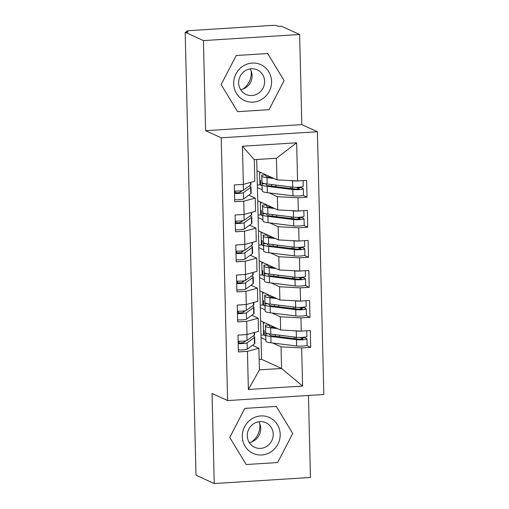 <?xml version="1.0" encoding="UTF-8"?>
<svg xmlns="http://www.w3.org/2000/svg" width="509" height="509" viewBox="0 0 509 509"><rect width="100%" height="100%" fill="white"/><g stroke="black" fill="none" stroke-linecap="round" stroke-linejoin="round"><path stroke-width="0.76" d="M299.623 34.51L203.422 40.593L205.623 130.686L301.824 124.603L299.623 34.51L281.382 26.169L278.468 26.353L277.131 25.743A4.549 0.624 -1.4 0 0 271.513 25.45L189.882 30.61A4.549 0.624 -1.4 0 0 186.587 31.297A4.549 0.624 -1.4 0 0 186.758 31.463L188.095 32.067L185.181 32.252L196.003 475.209L214.244 483.55L310.445 477.467L308.441 395.468M301.824 124.603L317.4 131.723L323.819 394.494L227.618 400.577L221.199 137.805L317.4 131.723M259.59 171.927L259.908 184.831L257.325 184.996M260.322 201.958L260.64 214.862L258.057 215.027M261.06 231.989L261.372 244.893L258.795 245.058M261.791 262.02L262.11 274.924L259.526 275.089M262.529 292.051L262.841 304.955L260.258 305.12M248.373 389.487L247.438 351.35L258.89 348.239L259.418 369.865L248.373 389.487L302.594 386.057L301.659 347.921L310.7 347.348L310.286 330.532L301.252 331.104L300.927 317.89L309.962 317.317L309.555 300.501L300.514 301.073L300.195 287.859L309.23 287.286L308.817 270.47L299.782 271.043L299.457 257.828L308.499 257.255L308.085 240.439L299.05 241.012L298.726 227.797L307.76 227.224L307.353 210.408L298.312 210.981L297.994 197.766L307.029 197.193L306.615 180.377L297.58 180.949L276.966 179.868L276.438 158.248L254.284 159.648L254.812 181.268L243.359 184.379L242.424 146.236L296.645 142.806L297.58 180.949M243.359 184.379L234.318 184.952L234.732 201.768L243.766 201.195L244.091 214.41L235.056 214.983L235.463 231.799L244.505 231.226L244.823 244.441L235.788 245.014L236.201 261.83L245.236 261.257L245.561 274.472L236.52 275.045L236.933 291.861L245.968 291.288L246.292 304.503L237.258 305.076L237.665 321.892L246.706 321.319L247.024 334.534L237.989 335.107L238.403 351.923L247.438 351.35M259.164 359.475L261.581 359.322L257.389 187.547L262.09 189.698M269.064 192.886L277.38 196.684L277.698 209.899L257.707 200.762M297.994 197.766L277.38 196.684M298.312 210.981L277.698 209.899M254.284 159.648L242.424 146.236M258.12 217.578L262.822 219.729M269.795 222.917L278.111 226.715L278.436 239.93L258.445 230.793M298.726 227.797L278.111 226.715M299.05 241.012L278.436 239.93M243.766 201.195L255.219 198.084L248.825 195.163M241.024 191.594L239.631 190.958M255.219 198.084L255.543 211.299L244.091 214.41M258.852 247.609L263.554 249.76M270.527 252.948L278.843 256.746L279.167 269.961L259.176 260.824M299.457 257.828L278.843 256.746M299.782 271.043L279.167 269.961M244.505 231.226L255.957 228.115L249.556 225.194M241.756 221.625L240.369 220.989M255.957 228.115L256.275 241.33L244.823 244.441M259.59 277.64L264.292 279.791M271.265 282.979L279.581 286.777L279.899 299.992L259.908 290.855M300.195 287.859L279.581 286.777M300.514 301.073L279.899 299.992M245.236 261.257L256.689 258.146L250.294 255.225M242.488 251.656L241.101 251.02M256.689 258.146L257.013 271.361L245.561 274.472M260.322 307.671L265.024 309.822M271.997 313.01L280.313 316.808L280.637 330.023L260.646 320.886M300.927 317.89L280.313 316.808M301.252 331.104L280.637 330.023M245.968 291.288L257.42 288.177L251.026 285.256M243.226 281.687L241.832 281.051M257.42 288.177L257.745 301.392L246.292 304.503M263.261 322.082L263.573 334.986L260.996 335.151M261.053 337.702L265.755 339.853M272.729 343.041L281.044 346.839L281.572 368.465L261.581 359.322M301.659 347.921L281.044 346.839M302.594 386.057L281.572 368.465L259.418 369.865M246.706 321.319L258.158 318.208L251.764 315.287M243.957 311.718L242.57 311.088M258.158 318.208L258.483 331.423L247.024 334.534M203.422 40.593L185.181 32.252M227.618 400.577L212.043 393.457L214.244 483.55M205.623 130.686L221.199 137.805M244.823 408.377L229.769 437.454L246.197 464.532L277.666 462.547L292.72 433.471L276.298 406.386L244.823 408.377L276.298 406.386L292.72 433.471L277.666 462.547L246.197 464.532L229.769 437.454L244.823 408.377M237.569 111.668L269.045 109.683L284.098 80.607L267.67 53.521L236.201 55.513L221.148 84.589L237.569 111.668L221.148 84.589L236.201 55.513L267.67 53.521L284.098 80.607L269.045 109.683L237.569 111.668M257.389 187.547L256.701 159.495M256.975 170.731L276.966 179.868M258.89 348.239L252.496 345.318M244.689 341.749L243.302 341.119M296.645 142.806L276.438 158.248M310.7 347.348L306.673 345.509M263.528 332.994L264.279 333.331M309.962 317.317L305.934 315.478M262.79 302.963L263.541 303.3M309.23 287.286L305.203 285.447M262.059 272.932L262.809 273.269M308.499 257.255L304.471 255.416M261.327 242.901L262.078 243.238M307.76 227.224L303.733 225.385M260.589 212.87L261.34 213.207M307.029 197.193L303.001 195.354M259.857 182.839L260.608 183.176M246.063 340.75L243.251 342.799L239.128 342.926L238.174 342.493M238.352 349.899A6.063 0.833 -1.4 0 0 242.99 349.861A6.063 0.833 -1.4 0 0 247.272 349.117L254.481 343.874A19.107 2.628 -1.4 0 0 254.837 343.352L254.678 337.047A19.107 2.628 178.6 0 1 254.328 337.569L247.119 342.811A6.063 0.833 178.6 0 1 242.831 343.556A6.063 0.833 178.6 0 1 238.199 343.594M254.57 332.485L254.621 334.642A19.107 2.628 178.6 0 1 254.271 335.164L247.062 340.406A6.063 0.833 178.6 0 1 242.774 341.151A6.063 0.833 178.6 0 1 238.136 341.189M240.903 334.922A6.063 0.833 -1.4 0 0 242.621 334.846A6.063 0.833 -1.4 0 0 244.205 334.712M243.989 341.055A6.063 3.073 -96.1 0 0 244.867 341.622M253.068 336.035A19.107 2.628 178.6 0 1 254.678 337.047M238.836 341.221L238.861 342.309A13.043 1.794 178.6 0 1 238.587 342.684M303.949 330.933A6.063 0.833 178.6 0 1 302.371 331.066A6.063 0.833 178.6 0 1 296.263 330.977L294.323 330.742M268.784 333.809L265.628 333.891L265.692 332.498A19.107 2.628 -1.4 0 0 270.807 334.12L296.416 337.289A6.063 0.833 -1.4 0 0 302.524 337.372A6.063 0.833 -1.4 0 0 306.921 336.462L306.781 330.755M269.585 333.949L269.687 334.795A15.162 2.081 -1.4 0 0 273.753 336.08L299.362 339.249L302.963 339.045M265.628 333.891L265.749 334.897A19.107 2.628 -1.4 0 0 270.864 336.519L296.48 339.688A6.063 0.833 -1.4 0 0 302.581 339.777A6.063 0.833 -1.4 0 0 306.978 338.867A6.063 0.833 -1.4 0 0 306.755 338.65L304.872 337.766A1.215 0.318 86.4 0 1 304.605 337.181M306.978 338.867L307.137 345.172A6.063 0.833 178.6 0 1 302.734 346.082A6.063 0.833 178.6 0 1 296.632 345.993L271.017 342.824A19.107 2.628 178.6 0 1 265.902 341.202L265.405 325.168L269.363 325.124L265.405 325.168M265.609 335.915L264.324 335.329L264.209 330.672L263.465 330.328M300.813 337.448A1.215 0.318 -93.6 0 0 301.073 338.001L302.963 338.886M275.324 327.592L273.537 327.376A15.162 2.081 178.6 0 1 269.477 326.084L269.363 325.124M277.71 328.687L270.654 327.809A19.107 2.628 178.6 0 1 265.539 326.186L265.418 325.226M263.28 322.821L264.031 323.164L264.012 322.426M245.332 310.719L242.513 312.768L238.397 312.895L237.436 312.462M237.62 319.868A6.063 0.833 -1.4 0 0 242.252 319.83A6.063 0.833 -1.4 0 0 246.541 319.086L253.749 313.843A19.107 2.628 -1.4 0 0 254.099 313.321L253.946 307.016A19.107 2.628 178.6 0 1 253.59 307.538L246.381 312.781A6.063 0.833 178.6 0 1 242.099 313.525A6.063 0.833 178.6 0 1 237.461 313.563M253.838 302.454L253.889 304.611A19.107 2.628 178.6 0 1 253.533 305.133L246.324 310.375A6.063 0.833 178.6 0 1 242.042 311.12A6.063 0.833 178.6 0 1 237.404 311.158M240.165 304.891A6.063 0.833 -1.4 0 0 241.883 304.815A6.063 0.833 -1.4 0 0 243.467 304.681M243.251 311.024A6.063 3.073 -96.1 0 0 244.135 311.591M252.337 306.004A19.107 2.628 178.6 0 1 253.946 307.016M238.097 311.19L238.123 312.278A13.043 1.794 178.6 0 1 237.856 312.653M244.594 280.688L241.781 282.737L237.665 282.864L236.704 282.431M236.882 289.837A6.063 0.833 -1.4 0 0 241.52 289.799A6.063 0.833 -1.4 0 0 245.802 289.055L253.011 283.812A19.107 2.628 -1.4 0 0 253.367 283.29L253.215 276.985A19.107 2.628 178.6 0 1 252.858 277.507L245.65 282.749A6.063 0.833 178.6 0 1 241.368 283.494A6.063 0.833 178.6 0 1 236.73 283.532M253.1 272.423L253.151 274.58A19.107 2.628 178.6 0 1 252.801 275.102L245.593 280.344A6.063 0.833 178.6 0 1 241.304 281.089A6.063 0.833 178.6 0 1 236.672 281.127M239.434 274.86A6.063 0.833 -1.4 0 0 241.151 274.784A6.063 0.833 -1.4 0 0 242.736 274.65M242.519 280.993A6.063 3.073 -96.1 0 0 243.404 281.56M251.599 275.973A19.107 2.628 178.6 0 1 253.215 276.985M237.366 281.159L237.391 282.247A13.043 1.794 178.6 0 1 237.124 282.622M243.862 250.657L241.05 252.706L236.927 252.833L235.966 252.4M236.151 259.806A6.063 0.833 -1.4 0 0 240.782 259.768A6.063 0.833 -1.4 0 0 245.071 259.024L252.279 253.781A19.107 2.628 -1.4 0 0 252.636 253.259L252.477 246.954A19.107 2.628 178.6 0 1 252.127 247.476L244.918 252.718A6.063 0.833 178.6 0 1 240.63 253.463A6.063 0.833 178.6 0 1 235.998 253.501M252.369 242.392L252.419 244.549A19.107 2.628 178.6 0 1 252.063 245.071L244.861 250.313A6.063 0.833 178.6 0 1 240.572 251.058A6.063 0.833 178.6 0 1 235.934 251.096M238.702 244.829A6.063 0.833 -1.4 0 0 240.42 244.753A6.063 0.833 -1.4 0 0 242.004 244.619M241.781 250.962A6.063 3.073 -96.1 0 0 242.666 251.529M250.867 245.942A19.107 2.628 178.6 0 1 252.477 246.954M236.634 251.128L236.66 252.216A13.043 1.794 178.6 0 1 236.386 252.591M243.13 220.626L240.312 222.675L236.195 222.802L235.234 222.369M235.419 229.775A6.063 0.833 -1.4 0 0 240.051 229.737A6.063 0.833 -1.4 0 0 244.339 228.993L251.548 223.75A19.107 2.628 -1.4 0 0 251.898 223.228L251.745 216.923A19.107 2.628 178.6 0 1 251.389 217.445L244.18 222.688A6.063 0.833 178.6 0 1 239.898 223.432A6.063 0.833 178.6 0 1 235.26 223.47M251.631 212.361L251.688 214.518A19.107 2.628 178.6 0 1 251.331 215.04L244.123 220.282A6.063 0.833 178.6 0 1 239.841 221.027A6.063 0.833 178.6 0 1 235.203 221.065M237.964 214.798A6.063 0.833 -1.4 0 0 239.682 214.722A6.063 0.833 -1.4 0 0 241.266 214.588M241.05 220.931A6.063 3.073 -96.1 0 0 241.934 221.498M250.129 215.911A19.107 2.628 178.6 0 1 251.745 216.923M235.896 221.097L235.922 222.185A13.043 1.794 178.6 0 1 235.654 222.56M303.218 300.902A6.063 0.833 178.6 0 1 301.633 301.035A6.063 0.833 178.6 0 1 295.532 300.946L293.585 300.711M268.052 303.778L264.896 303.86L264.954 302.467A19.107 2.628 -1.4 0 0 270.075 304.089L295.684 307.258A6.063 0.833 -1.4 0 0 301.792 307.341A6.063 0.833 -1.4 0 0 306.189 306.431L306.049 300.724M268.854 303.918L268.956 304.764A15.162 2.081 -1.4 0 0 273.015 306.049L298.63 309.217L302.231 309.014M264.896 303.86L265.017 304.866A19.107 2.628 -1.4 0 0 270.133 306.488L295.742 309.657A6.063 0.833 -1.4 0 0 301.85 309.746A6.063 0.833 -1.4 0 0 306.246 308.836A6.063 0.833 -1.4 0 0 306.024 308.619L304.14 307.735A1.215 0.318 86.4 0 1 303.867 307.15M306.246 308.836L306.399 315.141A6.063 0.833 178.6 0 1 302.002 316.051A6.063 0.833 178.6 0 1 295.901 315.962L270.285 312.793A19.107 2.628 178.6 0 1 265.17 311.171L264.674 295.137L268.625 295.093L264.674 295.137M264.877 305.884L263.592 305.298L263.477 300.641L262.727 300.297M300.081 307.417A1.215 0.318 -93.6 0 0 300.342 307.97L302.225 308.855M274.586 297.561L272.805 297.345A15.162 2.081 178.6 0 1 268.746 296.053L268.625 295.093M276.972 298.656L269.916 297.778A19.107 2.628 178.6 0 1 264.801 296.155L264.686 295.195M262.542 292.79L263.293 293.133L263.274 292.395M302.486 270.871A6.063 0.833 178.6 0 1 300.902 271.004A6.063 0.833 178.6 0 1 294.8 270.915L292.853 270.68M267.314 273.747L264.158 273.829L264.222 272.436A19.107 2.628 -1.4 0 0 269.337 274.058L294.953 277.227A6.063 0.833 -1.4 0 0 301.054 277.31A6.063 0.833 -1.4 0 0 305.451 276.4L305.311 270.693M268.122 273.887L268.224 274.733A15.162 2.081 -1.4 0 0 272.283 276.018L297.892 279.187L301.493 278.983M264.158 273.829L264.279 274.835A19.107 2.628 -1.4 0 0 269.395 276.457L295.01 279.626A6.063 0.833 -1.4 0 0 301.112 279.715A6.063 0.833 -1.4 0 0 305.515 278.805A6.063 0.833 -1.4 0 0 305.292 278.588L303.402 277.704A1.215 0.318 86.4 0 1 303.135 277.119M305.515 278.805L305.667 285.11A6.063 0.833 178.6 0 1 301.271 286.02A6.063 0.833 178.6 0 1 295.163 285.931L269.554 282.762A19.107 2.628 178.6 0 1 264.438 281.14L263.942 265.106L267.893 265.062L263.942 265.106M264.139 275.853L262.86 275.267L262.746 270.61L261.995 270.266M299.343 277.386A1.215 0.318 -93.6 0 0 299.61 277.939L301.493 278.824M273.855 267.53L272.067 267.314A15.162 2.081 178.6 0 1 268.008 266.022L267.893 265.062M276.241 268.625L269.185 267.747A19.107 2.628 178.6 0 1 264.069 266.124L263.955 265.164M261.811 262.759L262.561 263.102L262.542 262.364M301.748 240.84A6.063 0.833 178.6 0 1 300.17 240.973A6.063 0.833 178.6 0 1 294.062 240.884L292.121 240.649M266.582 243.716L263.427 243.798L263.49 242.405A19.107 2.628 -1.4 0 0 268.606 244.027L294.215 247.196A6.063 0.833 -1.4 0 0 300.323 247.279A6.063 0.833 -1.4 0 0 304.719 246.369L304.579 240.662M267.384 243.856L267.486 244.702A15.162 2.081 -1.4 0 0 271.551 245.987L297.161 249.156L300.762 248.952M263.427 243.798L263.547 244.804A19.107 2.628 -1.4 0 0 268.663 246.426L294.278 249.595A6.063 0.833 -1.4 0 0 300.38 249.684A6.063 0.833 -1.4 0 0 304.776 248.774A6.063 0.833 -1.4 0 0 304.554 248.557L302.67 247.673A1.215 0.318 86.4 0 1 302.403 247.088M304.776 248.774L304.929 255.079A6.063 0.833 178.6 0 1 300.533 255.989A6.063 0.833 178.6 0 1 294.431 255.9L268.816 252.731A19.107 2.628 178.6 0 1 263.7 251.109L263.204 235.075L267.161 235.031L263.204 235.075M263.407 245.822L262.122 245.236L262.008 240.579L261.257 240.235M298.611 247.355A1.215 0.318 -93.6 0 0 298.872 247.908L300.762 248.793M273.123 237.499L271.335 237.283A15.162 2.081 178.6 0 1 267.276 235.991L267.161 235.031M275.509 238.594L268.453 237.716A19.107 2.628 178.6 0 1 263.338 236.093L263.217 235.133M261.079 232.728L261.823 233.071L261.811 232.333M301.016 210.809A6.063 0.833 178.6 0 1 299.432 210.942A6.063 0.833 178.6 0 1 293.33 210.853L291.383 210.618M265.851 213.685L262.695 213.767L262.752 212.374A19.107 2.628 -1.4 0 0 267.874 213.996L293.483 217.165A6.063 0.833 -1.4 0 0 299.585 217.248A6.063 0.833 -1.4 0 0 303.988 216.338L303.848 210.631M266.652 213.825L266.754 214.671A15.162 2.081 -1.4 0 0 270.813 215.956L296.429 219.124L300.03 218.921M262.695 213.767L262.816 214.773A19.107 2.628 -1.4 0 0 267.931 216.395L293.54 219.564A6.063 0.833 -1.4 0 0 299.648 219.653A6.063 0.833 -1.4 0 0 304.045 218.743A6.063 0.833 -1.4 0 0 303.822 218.526L301.939 217.642A1.215 0.318 86.4 0 1 301.665 217.057M304.045 218.743L304.197 225.048A6.063 0.833 178.6 0 1 299.801 225.958A6.063 0.833 178.6 0 1 293.693 225.869L268.084 222.7A19.107 2.628 178.6 0 1 262.968 221.078L262.472 205.044L266.423 205L262.472 205.044M262.676 215.791L261.391 215.205L261.276 210.548L260.525 210.204M297.88 217.324A1.215 0.318 -93.6 0 0 298.14 217.877L300.024 218.762M272.385 207.468L270.603 207.252A15.162 2.081 178.6 0 1 266.544 205.96L266.423 205M274.771 208.563L267.715 207.685A19.107 2.628 178.6 0 1 262.599 206.062L262.485 205.102M260.341 202.697L261.092 203.04L261.072 202.302M259.8 423.863A18.954 18.069 -65.4 0 1 259.889 425.359A18.954 18.069 -65.4 0 1 251.529 441.952M242.297 436.658A19.711 18.795 114.6 0 0 261.721 454.982A19.711 18.795 114.6 0 0 280.192 434.26A19.711 18.795 114.6 0 0 260.767 415.942A19.711 18.795 114.6 0 0 242.297 436.658M247.285 435.831A13.495 12.865 114.6 0 0 254.646 447.284A13.495 12.865 114.6 0 0 273.231 434.19A13.495 12.865 114.6 0 0 265.87 422.737A13.495 12.865 114.6 0 0 247.285 435.831M258.75 421.776A13.495 12.865 -65.4 0 1 260.723 428.47A13.495 12.865 -65.4 0 1 249.264 442.525M251.172 70.999A18.954 18.069 -65.4 0 1 251.268 72.494A18.954 18.069 -65.4 0 1 242.908 89.088M233.676 83.794A19.711 18.795 114.6 0 0 253.1 102.118A19.711 18.795 114.6 0 0 271.571 81.395A19.711 18.795 114.6 0 0 252.146 63.078A19.711 18.795 114.6 0 0 233.676 83.794M238.664 82.967A13.495 12.865 114.6 0 0 246.025 94.419A13.495 12.865 114.6 0 0 264.61 81.325A13.495 12.865 114.6 0 0 257.249 69.873A13.495 12.865 114.6 0 0 238.664 82.967M250.123 68.912A13.495 12.865 -65.4 0 1 252.101 75.606A13.495 12.865 -65.4 0 1 240.642 89.66M242.392 190.595L239.58 192.644L235.463 192.771L234.503 192.338M234.681 199.744A6.063 0.833 -1.4 0 0 239.319 199.706A6.063 0.833 -1.4 0 0 243.601 198.962L250.81 193.719A19.107 2.628 -1.4 0 0 251.166 193.197L251.013 186.892A19.107 2.628 178.6 0 1 250.657 187.414L243.448 192.656A6.063 0.833 178.6 0 1 239.166 193.401A6.063 0.833 178.6 0 1 234.528 193.439M250.899 182.33L250.95 184.487A19.107 2.628 178.6 0 1 250.6 185.009L243.391 190.251A6.063 0.833 178.6 0 1 239.103 190.996A6.063 0.833 178.6 0 1 234.471 191.034M237.232 184.767A6.063 0.833 -1.4 0 0 238.95 184.691A6.063 0.833 -1.4 0 0 240.534 184.557M240.318 190.9A6.063 3.073 -96.1 0 0 241.196 191.467M249.397 185.88A19.107 2.628 178.6 0 1 251.013 186.892M235.164 191.066L235.19 192.154A13.043 1.794 178.6 0 1 234.916 192.529M300.285 180.778A6.063 0.833 178.6 0 1 298.7 180.911A6.063 0.833 178.6 0 1 292.592 180.822L290.652 180.587M265.113 183.654L261.957 183.736L262.02 182.343A19.107 2.628 -1.4 0 0 267.136 183.965L292.751 187.134A6.063 0.833 -1.4 0 0 298.853 187.217A6.063 0.833 -1.4 0 0 303.249 186.307L303.109 180.6M265.921 183.794L266.022 184.64A15.162 2.081 -1.4 0 0 270.082 185.925L295.691 189.093L299.292 188.89M261.957 183.736L262.078 184.742A19.107 2.628 -1.4 0 0 267.193 186.364L292.809 189.533A6.063 0.833 -1.4 0 0 298.91 189.622A6.063 0.833 -1.4 0 0 303.313 188.712A6.063 0.833 -1.4 0 0 303.084 188.495L301.201 187.611A1.215 0.318 86.4 0 1 300.934 187.026M303.313 188.712L303.466 195.017A6.063 0.833 178.6 0 1 299.069 195.927A6.063 0.833 178.6 0 1 292.961 195.838L267.352 192.669A19.107 2.628 178.6 0 1 262.23 191.047L261.741 175.013L265.692 174.969L261.741 175.013M261.938 185.76L260.653 185.174L260.544 180.517L259.794 180.173M297.141 187.293A1.215 0.318 -93.6 0 0 297.409 187.846L299.292 188.731M271.653 177.437L269.865 177.221A15.162 2.081 178.6 0 1 265.806 175.929L265.692 174.969M274.039 178.532L266.983 177.654A19.107 2.628 178.6 0 1 261.868 176.031L261.753 175.071M259.609 172.666L260.36 173.009L260.341 172.271M186.758 31.463L186.778 32.156M254.271 335.164L254.207 332.587M247.062 340.406L246.916 334.54M254.481 343.874L254.328 337.569M247.272 349.117L247.119 342.811M304.872 337.766L301.073 338.001M265.539 326.186L265.692 332.498M265.749 334.897L265.902 341.202M270.864 336.519L271.017 342.824M296.48 339.688L296.632 345.993M295.996 337.232L296.034 338.841M275.261 334.668L275.305 336.277M270.654 327.809L270.807 334.12M296.263 330.977L296.416 337.289M279.517 335.196L279.556 336.799M294.304 337.028L294.342 338.631M253.533 305.133L253.469 302.556M246.324 310.375L246.184 304.509M253.749 313.843L253.59 307.538M246.541 319.086L246.381 312.781M252.801 275.102L252.738 272.525M245.593 280.344L245.446 274.478M253.011 283.812L252.858 277.507M245.802 289.055L245.65 282.749M252.063 245.071L252.006 242.494M244.861 250.313L244.714 244.447M252.279 253.781L252.127 247.476M245.071 259.024L244.918 252.718M251.331 215.04L251.268 212.463M244.123 220.282L243.983 214.416M251.548 223.75L251.389 217.445M244.339 228.993L244.18 222.688M304.14 307.735L300.342 307.97M264.801 296.155L264.954 302.467M265.017 304.866L265.17 311.171M270.133 306.488L270.285 312.793M295.742 309.657L295.901 315.962M295.258 307.201L295.296 308.81M274.529 304.637L274.567 306.246M269.916 297.778L270.075 304.089M295.532 300.946L295.684 307.258M278.786 305.165L278.824 306.768M293.572 306.997L293.61 308.6M303.402 277.704L299.61 277.939M264.069 266.124L264.222 272.436M264.279 274.835L264.438 281.14M269.395 276.457L269.554 282.762M295.01 279.626L295.163 285.931M294.526 277.17L294.565 278.779M273.797 274.606L273.836 276.215M269.185 267.747L269.337 274.058M294.8 270.915L294.953 277.227M278.048 275.134L278.086 276.737M292.834 276.966L292.872 278.569M302.67 247.673L298.872 247.908M263.338 236.093L263.49 242.405M263.547 244.804L263.7 251.109M268.663 246.426L268.816 252.731M294.278 249.595L294.431 255.9M293.795 247.139L293.833 248.748M273.059 244.574L273.098 246.184M268.453 237.716L268.606 244.027M294.062 240.884L294.215 247.196M277.316 245.103L277.354 246.706M292.102 246.935L292.141 248.538M301.939 217.642L298.14 217.877M262.599 206.062L262.752 212.374M262.816 214.773L262.968 221.078M267.931 216.395L268.084 222.7M293.54 219.564L293.693 225.869M293.057 217.108L293.095 218.717M272.328 214.543L272.366 216.153M267.715 207.685L267.874 213.996M293.33 210.853L293.483 217.165M276.584 215.072L276.622 216.675M291.371 216.904L291.409 218.507M250.6 185.009L250.536 182.432M243.391 190.251L243.245 184.385M250.81 193.719L250.657 187.414M243.601 198.962L243.448 192.656M301.201 187.611L297.409 187.846M261.868 176.031L262.02 182.343M262.078 184.742L262.23 191.047M267.193 186.364L267.352 192.669M292.809 189.533L292.961 195.838M292.325 187.077L292.363 188.686M271.596 184.512L271.634 186.122M266.983 177.654L267.136 183.965M292.592 180.822L292.751 187.134M275.846 185.041L275.884 186.644M290.633 186.867L290.671 188.476M186.606 32.162L186.587 31.297"/></g></svg>
